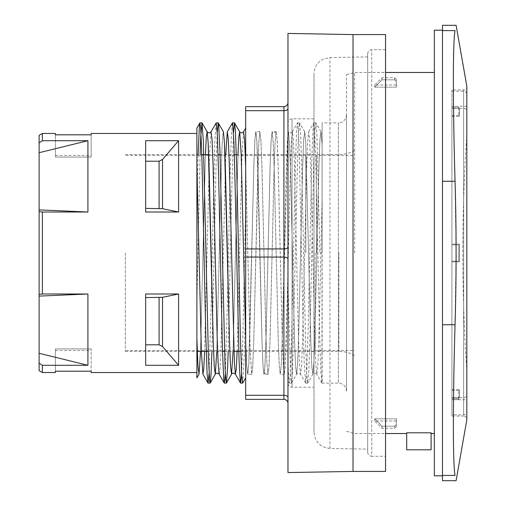 <?xml version="1.0" encoding="UTF-8"?>
<svg xmlns="http://www.w3.org/2000/svg" width="506" height="506" viewBox="0 0 506 506"><rect width="100%" height="100%" fill="white"/><g stroke="black" fill="none" stroke-linecap="round" stroke-linejoin="round"><path stroke-width="0.38" stroke-dasharray="2.53 1.9" d="M451.915 108.518L459.556 108.518L459.556 116.38L459.556 108.518L451.915 108.518L451.915 244.12L451.915 108.518M451.915 261.88L459.556 261.88L459.556 244.12L451.915 244.12L459.556 244.12L459.556 261.88L459.556 244.12L459.556 261.88L451.915 261.88L451.915 397.482L459.556 397.482L459.556 389.62L459.556 397.754L451.915 397.482L451.915 261.88M451.915 89.948L451.915 253L451.915 89.948L463.622 89.948C465.577 89.777 466.665 88.695 466.874 86.697L466.874 419.303C466.665 417.305 465.577 416.223 463.622 416.052L463.622 89.948L463.622 416.052L451.915 416.052L451.915 253L451.915 416.052M458.746 399.563L458.746 398.564L458.746 399.784L451.915 399.563L458.746 399.563M458.746 398.564L458.746 390.436L458.746 398.564L451.915 398.564L451.915 261.134L458.746 261.134L458.746 244.866L458.746 261.134L451.915 261.134L451.915 399.563L451.915 390.436L451.915 398.564L458.746 398.564M451.915 244.866L451.915 261.134L458.746 261.134L458.746 244.866L458.746 261.134L451.915 261.134L451.915 244.866L458.746 244.866L451.915 244.866L458.746 244.866L451.915 244.866L451.915 106.437L451.915 115.564L451.915 106.437L458.746 106.437L451.915 106.437L451.915 244.866M458.746 107.436L458.746 115.564L458.746 106.437L458.746 107.436L451.915 107.436L458.746 107.436M466.874 411.574L466.874 94.426L466.874 411.574C466.684 413.554 465.596 414.635 463.622 414.831L451.915 414.831L451.915 91.169L451.915 414.831M466.874 399.784L466.874 106.216L466.874 399.784L458.746 399.784M245.682 167.258L250.185 351.986L251.684 374.2L252.703 366.673L253.721 341.847L258.8 142.768L259.812 131.807L260.83 139.283L261.849 164.07L265.916 335.535L266.934 363.276L267.952 374.212L268.964 366.673L269.983 341.854L274.043 170.522L275.062 142.787L276.08 131.8C274.423 133.192 273.132 133.192 272.203 131.8L271.191 139.264L270.172 164.077L266.105 335.535L265.093 363.264L264.075 374.193L263.057 366.673L262.038 341.847L257.971 170.414L256.959 142.698L255.941 131.788L254.923 139.34L253.911 164.165L248.832 363.213L247.813 374.2L246.745 365.92L245.682 338.748L246.745 365.92L247.813 374.2L248.832 363.213L253.911 164.165L254.923 139.34L255.941 131.788L256.959 142.698L257.971 170.414L262.038 341.847L263.057 366.673L264.075 374.193L265.093 363.264L266.105 335.535L270.172 164.077L271.191 139.264L272.209 131.8L273.227 142.787L274.239 170.516L278.306 341.828L279.318 366.654L280.337 374.212L281.355 363.308L282.367 335.592L286.44 164.14L287.452 139.314L288.471 131.807L287.971 130.94L287.971 283.828L287.971 122.888L287.971 383.112L287.971 133.002L282.221 339.665L281.273 364.491L280.223 374.332L279.211 365.313L278.205 339.596L274.189 169.668L273.183 142.502L272.083 131.668L271.083 140.693L270.077 166.43L266.061 336.414L265.049 363.555L263.949 374.332L262.943 365.307L261.944 339.564L256.921 142.426L255.827 131.668L254.815 140.687L253.803 166.398L249.793 336.326L248.788 363.498L247.687 374.332L246.688 365.326L245.682 339.659L245.682 166.423L250.211 351.86L251.798 374.332L247.687 374.332M287.971 273.227L285.239 366.939L284.239 374.244L283.24 363.498L282.228 336.326L278.218 166.398L277.206 140.687L276.105 131.75L275.1 142.452L274.1 169.599L270.077 339.577L269.078 365.307L267.984 374.25L266.972 363.555L265.96 336.42L261.944 166.43L260.938 140.693L259.837 131.756L258.844 142.509L257.832 169.681L253.822 339.602L252.81 365.313L251.798 374.332M272.184 131.762L273.227 142.787L274.239 170.516L278.306 341.828L279.318 366.654L280.337 374.212L281.355 363.308L282.367 335.592L286.44 164.14L287.452 139.314L288.471 131.807L289.489 142.749L290.507 170.478L294.574 341.923L295.586 366.736L296.605 374.206L297.623 363.219L298.635 335.491L302.702 164.178L303.714 139.352L304.732 131.794L305.75 142.686L310.836 341.873L311.854 366.698L312.866 374.193L313.884 363.238L314.903 335.51L318.97 164.083L319.982 139.276L321 131.794L322.126 144.925L322.126 253L319.874 253L316.889 134.153L315.807 122.882L314.802 132.566L313.796 160.206L309.773 342.587L308.768 371.638L307.673 383.105L306.655 373.207L305.643 345.01L301.62 162.552L300.621 134.065L299.539 122.882L298.54 132.578L297.534 160.193L292.506 371.6L291.5 383.036L290.552 375.996L287.971 284.075L287.971 380.702L289.318 383.029M287.971 403.446L287.971 246.903L287.971 403.446A4.067 4.067 0 0 0 283.904 399.379L245.682 399.379L245.682 106.621L283.904 106.621A4.067 4.067 0 0 0 287.971 102.554L287.971 108.657L287.971 102.554A4.067 4.067 0 0 1 283.904 106.621L283.904 110.687L245.682 110.687M287.971 246.903L287.971 108.657L287.971 246.903A4.067 2.03 0 0 1 283.904 248.933L283.904 110.687A4.067 2.03 180 0 0 287.971 108.657M287.971 33.434L287.971 472.566M241.615 373.485L242.886 336.016L245.682 203.88L245.682 128.126M245.682 302.133L245.682 377.887M245.682 203.88L245.682 302.126L244.303 356.445L242.709 383.023M313.992 432.187L313.992 73.813L313.992 432.187C314.915 441.934 320.241 447.355 329.969 448.449L367.666 449.107L367.666 56.893L367.666 449.107M313.992 387.179L313.992 118.821L313.992 387.179L292.032 387.179C289.565 386.938 288.211 385.585 287.971 383.112M367.666 452.237L367.666 53.762L367.666 452.237C367.906 454.704 369.26 456.064 371.727 456.304L371.727 49.696L371.727 456.304L385.553 456.304L385.553 49.696L385.553 456.304M385.553 34.566L385.553 471.434M353.024 34.566L353.024 471.434M233.481 132.534L231.495 200.408L228.2 351.398M217.219 132.521L216.125 163.204L211.932 351.398M200.11 154.602L196.891 302.126L196.891 203.874L198.105 154.602M196.891 302.133L196.891 167.258M287.971 363.561L288.888 380.518L289.407 383.093L290.166 377.552L291.443 344.845L295.276 169.459L296.554 132.167L297.452 122.971L297.832 123.723L299.109 146.152L302.942 317.351L304.22 363.251L305.668 383.112L306.775 371.41L308.053 331.715L311.886 156.885L313.163 126.804L313.802 122.907L314.441 126.854L315.719 157.018L319.552 331.879L320.829 371.493L321.936 383.112L322.126 122.888L338.387 122.888L338.387 383.112L338.387 122.888C340.102 123.293 345.908 121.566 346.521 114.754L346.521 391.246L346.521 114.754M319.874 253L322.126 253L322.126 122.888M209.086 373.466L210.945 311.481L214.778 142.49L216.125 122.964M225.353 373.472L227.555 295.434L230.11 173.735L231.387 134.305L232.393 122.971M434.344 30.177L434.344 475.823M434.344 253L434.344 72.466L434.344 253M442.478 253L442.478 30.177L442.478 253M346.521 253L346.521 74.648L346.521 253M442.478 475.4L455.046 475.4C452.813 464.413 452.813 401.897 455.046 324.738L456.102 253L455.046 181.262C452.813 104.103 452.813 41.587 455.046 30.6L442.478 30.6L442.478 480.7M288.471 131.807L289.489 142.749L290.507 170.478L294.574 341.923L295.586 366.736L296.605 374.206L297.623 363.219L298.635 335.491L302.702 164.178L303.714 139.352L304.732 131.794L305.75 142.686L310.836 341.873L311.854 366.698L312.866 374.193L313.884 363.238L314.903 335.51L318.97 164.083L319.982 139.276L321 131.794L322.126 144.925L322.126 140.396L322.126 382.745M200.54 351.398L205.436 154.602L200.54 351.398M216.802 351.398L221.761 152.97L222.589 136.481L223.418 131.807L222.589 136.481L221.761 152.97L216.802 351.398M233.064 351.398L237.965 154.602L233.064 351.398M204.601 351.398L209.414 156.986L211.021 131.788M219.187 374.244L220.009 369.159L220.831 352.416L225.765 154.602M237.131 351.398L241.944 156.999L243.55 131.794M276.08 131.8L277.098 139.308L278.117 164.127L282.177 335.497L283.196 363.226L284.208 374.187L285.226 366.711L286.244 341.911L290.311 170.427L291.329 142.698L292.348 131.788L293.366 139.352L294.378 164.178L298.445 335.497L299.457 363.226L300.475 374.206L301.494 366.717L302.506 341.904L306.573 170.497L307.591 142.768L308.609 131.807L309.628 139.295L310.64 164.115L314.707 335.586L315.725 363.302L316.743 374.2L317.414 371.265L318.091 360.373L319.431 318.211L322.126 197.916M442.478 25.3L442.478 30.6M196.891 372.542L196.891 203.874M42.377 293.992L39.126 294.372L39.126 211.628L42.377 212.008L42.377 293.992L87.917 293.992L87.917 365.294L39.126 353.302L39.126 296.105L87.917 293.992M42.377 212.008L87.917 212.008L87.917 140.706L42.377 140.706L39.126 142.85L39.126 135.336M42.377 133.457L42.377 140.706M39.126 370.664L39.126 363.15L42.377 365.294L42.377 372.542M42.377 365.294L87.917 365.294M55.388 133.457L55.388 134.805L91.169 134.805L91.169 133.457M91.169 372.542L91.169 371.195L55.388 371.195L55.388 372.542M178.593 293.992L145.658 293.992L145.658 365.294L178.593 365.294L178.593 293.992L162.534 297.3L145.658 297.604L145.658 344.795L159.086 344.795L162.534 346.528L178.593 365.294M178.593 140.706L145.658 140.706L145.658 212.008L178.593 212.008L178.593 140.706L162.534 159.472L159.086 161.205L145.658 161.205L145.658 208.396L162.534 208.7L178.593 212.008M39.126 211.628L39.126 152.698L87.917 140.706M39.126 152.698L39.126 142.85M39.126 296.105L39.126 294.372M39.126 363.15L39.126 353.302M354.649 253L354.649 72.466L354.649 253M431.093 432.801L406.697 432.801L406.697 449.796L431.093 449.796L431.093 432.801M145.658 344.795L145.658 297.604M145.658 140.706L145.658 161.205L145.658 140.706M145.658 212.008L145.658 208.396L145.658 212.008M91.169 348.931L55.388 348.931L55.388 371.195L55.388 348.931L91.169 348.931L91.169 371.195L91.169 348.931M55.388 157.069L91.169 157.069L91.169 155.412L91.169 157.069L55.388 157.069L55.388 134.805L55.388 157.069M91.169 134.805L91.169 157.069L91.169 134.805M87.917 212.008L39.126 209.895M145.658 208.396L145.658 161.205M451.915 397.482L451.915 389.62L451.915 397.482M396.565 87.171L374.712 87.171L396.565 87.171L396.287 83.446L396.565 87.171M374.712 87.171L374.712 85.014L374.712 87.171L381.973 79.822L394.661 79.822L396.287 81.466L396.287 85.584L396.287 81.466L394.661 79.822L394.661 77.753L394.661 79.822L381.973 79.822L374.712 87.171M381.973 79.822L381.973 77.753L381.973 79.822M396.287 81.466L396.287 79.379L396.287 81.466M315.232 253L315.232 351.398L315.232 253M316.37 253L316.37 155.412L316.37 253M125.324 253L125.324 351.398L125.324 253M305.814 253L305.814 155.412L305.814 253M396.565 418.829L374.712 418.829L396.565 418.829L396.287 422.554L396.565 418.829M374.712 418.829L374.712 420.986L374.712 418.829L381.973 426.178L394.661 426.178L396.287 424.534L396.287 420.416L396.287 424.534L394.661 426.178L394.661 428.247L394.661 426.178L381.973 426.178L374.712 418.829M381.973 426.178L381.973 428.247L381.973 426.178M396.287 424.534L396.287 426.621L396.287 424.534M463.622 414.831L463.622 91.169L463.622 414.831M287.971 259.097A4.067 2.03 180 0 0 283.904 257.067L283.904 248.933L245.682 248.933M287.971 397.343A4.067 2.03 180 0 0 283.904 395.312L283.904 257.067L245.682 257.067M283.904 399.379L283.904 395.312L245.682 395.312M329.969 448.449L329.969 57.551L329.969 448.449M292.032 387.179L292.032 118.821L292.032 387.179M466.823 419.866L466.823 86.134M442.478 324.738L455.046 324.738M442.478 181.262L455.046 181.262M159.086 344.795L159.086 297.604M162.534 297.3L162.534 346.528M159.086 208.396L159.086 161.205M162.534 159.472L162.534 208.7M338.875 253L338.875 351.398L338.875 253M451.915 116.38L459.556 116.38M466.874 134.666A1724.012 1724.012 0 0 0 466.874 371.334M459.556 108.246L463.622 108.246C465.583 108.423 466.665 109.505 466.874 111.503M459.556 397.754L463.622 397.754C465.583 397.577 466.665 396.495 466.874 394.497M451.915 115.564L458.746 115.564M451.915 91.169L463.622 91.169C465.583 91.346 466.665 92.427 466.874 94.426M276.2 131.668L272.083 131.668M259.939 131.668L255.827 131.668M284.34 374.332L280.223 374.332M268.072 374.332L263.949 374.332M367.666 56.893L329.969 57.551L323.372 59.075L320.254 60.986C316.193 64.294 314.106 68.569 313.992 73.813M385.553 49.696L371.727 49.696C369.285 49.917 367.925 51.27 367.666 53.762M313.992 118.821L292.032 118.821C289.59 119.036 288.23 120.396 287.971 122.888M305.573 383.036L300.475 374.212C298.774 372.758 297.484 372.758 296.598 374.206L291.5 383.036M304.732 131.794L299.628 122.958M316.743 374.2C315.048 372.751 313.758 372.751 312.872 374.2L307.762 383.023M321 131.794L315.896 122.958M289.407 383.112L291.412 383.112M297.541 122.888L299.539 122.888M305.668 383.112L307.673 383.112M313.802 122.888L315.807 122.888M321.936 383.112L338.387 383.112C343.283 383.548 345.99 386.261 346.521 391.246M264.075 374.212C264.948 372.764 266.238 372.764 267.952 374.212M292.348 131.788C290.684 133.179 289.388 133.179 288.471 131.788M346.521 431.352L354.649 433.534L385.553 433.534M346.521 74.648L354.649 72.466L385.553 72.466M321.841 383.036L316.743 374.212M292.348 131.8L297.446 122.971M308.609 131.807L313.707 122.983M55.388 155.412L91.169 155.412M55.388 350.588L91.169 350.588M451.915 389.62L459.556 389.62M466.874 106.216L458.746 106.216M451.915 390.436L458.746 390.436M396.287 79.379L394.661 77.753L381.973 77.753L374.712 85.014L396.565 85.014L396.287 83.446M354.649 150.522C349.741 153.217 344.478 154.577 338.875 154.602L315.232 154.602L316.37 155.412L354.649 155.412M354.649 355.478C349.741 352.783 344.478 351.423 338.875 351.398L315.232 351.398L316.37 350.588L354.649 350.588M125.324 351.398L197.308 351.398M208.244 351.398L222.501 351.398M224.506 351.398L233.898 351.398M240.774 351.398L315.232 351.398L305.814 350.588L125.324 350.588M125.324 154.602L201.799 154.602M208.668 154.602L218.061 154.602M220.066 154.602L234.329 154.602M236.334 154.602L315.232 154.602L305.814 155.412L125.324 155.412M396.287 426.621L394.661 428.247L381.973 428.247L374.712 420.986L396.565 420.986L396.287 422.554"/><path stroke-width="0.76" d="M287.971 403.446A4.067 4.067 0 0 0 283.904 399.379L245.682 399.379L245.682 257.067L283.904 257.067L283.904 399.379A4.067 4.067 0 0 1 287.971 403.446M287.971 102.554A4.067 4.067 0 0 1 283.904 106.621L245.682 106.621L245.682 257.067M287.971 472.566L287.971 33.434L353.024 34.566L353.024 471.434L287.971 472.566M353.024 471.434L385.553 471.434L385.553 34.566L353.024 34.566M245.682 377.887L242.614 383.099L241.741 375.762L240.464 340.557L236.618 164.665L235.341 129.897L234.487 122.901L233.481 132.534M228.2 351.398L227.656 367.027L226.441 383.036L225.72 379.253L225.094 367.982L219.971 151.439L218.687 125.001L218.219 122.901L217.219 132.521M211.932 351.398L211.002 375.079L210.173 383.023L209.724 381.815L208.44 357.647L203.317 140.478L201.957 122.888L200.755 136.62L200.11 154.602M199.022 374.193L196.891 377.881L196.891 338.742L197.954 365.908L199.022 374.193L200.54 351.398L199.022 374.193L197.954 365.908L196.891 338.742L196.891 167.258L201.394 351.98L202.893 374.2L203.747 369.07L204.601 351.398M198.105 154.602L199.446 125.387L199.952 122.907L200.724 128.594L202.002 161.496L205.834 336.914L207.112 374.016L208.086 383.105L209.086 373.466M202.052 122.958L207.15 131.788L206.296 136.917L205.436 154.602L206.296 136.917L207.15 131.788L208.168 142.73L213.247 341.828L214.266 366.654L215.278 374.2C216.163 372.745 217.453 372.745 219.155 374.2L218.137 363.207L217.118 335.472L213.058 164.146L212.039 139.327L211.027 131.788L216.214 122.888L217.333 134.792L218.611 174.671L222.444 349.444L223.722 379.317L224.348 383.093L225.353 373.472M225.765 154.602L227.289 131.807L232.393 122.958L232.665 123.217L233.943 143.116L235.22 189.25L239.053 360.24L240.331 382.353L240.616 383.105L241.615 373.485M442.478 475.823L434.344 475.823L434.344 30.177L442.478 30.177M442.478 30.6L455.046 30.6C456.45 23.523 456.45 23.523 455.046 30.6C456.45 23.523 456.45 23.523 455.046 30.6C452.813 41.587 452.813 104.103 455.046 181.262C456.45 229.085 456.45 276.915 455.046 324.738C452.813 401.897 452.813 464.413 455.046 475.4C456.45 482.477 456.45 482.477 455.046 475.4C456.45 482.477 456.45 482.477 455.046 475.4L442.478 475.4L442.478 25.3L456.102 25.3L466.823 86.134L466.823 419.866L466.823 86.134M210.18 383.023L215.278 374.2L216.802 351.398L215.278 374.2L214.266 366.654L213.247 341.828L209.18 170.452L208.168 142.73L207.15 131.788C208.529 133.167 209.819 133.167 211.027 131.788M218.314 122.977L223.418 131.807L224.43 142.787L229.515 341.854L230.527 366.673L231.546 374.212L233.064 351.398L231.546 374.212C232.431 372.764 233.721 372.764 235.423 374.212L236.277 369.064L237.131 351.398M237.965 154.602L238.819 136.917L239.68 131.807L241.179 154.039L245.682 338.748L241.179 154.039L239.68 131.807L238.819 136.917L237.965 154.602M224.259 383.023L219.187 374.244M227.289 131.807L228.307 139.346L229.319 164.165L234.404 363.238L235.416 374.2L240.521 383.036M239.673 131.794C240.597 133.179 241.887 133.179 243.55 131.794L244.619 140.105L245.682 167.258M466.823 419.866L456.102 480.7L442.478 480.7L442.478 475.4M39.126 294.372L42.377 293.992L42.377 212.008L39.126 211.628L39.126 353.302L87.917 365.294L87.917 293.992L39.126 296.105M42.377 212.008L87.917 212.008L39.126 209.895L39.126 211.628M196.891 133.457L196.891 167.258L196.891 128.119L196.891 133.457L91.169 133.457L91.169 134.805L55.388 134.805L55.388 133.457L42.377 133.457L42.377 140.706L87.917 140.706L87.917 212.008M196.891 338.742L196.891 372.542L91.169 372.542L91.169 371.195L55.388 371.195L55.388 372.542L42.377 372.542L42.377 365.294L87.917 365.294M42.377 293.992L87.917 293.992M178.593 365.294L145.658 365.294L145.658 293.992L178.593 293.992L178.593 365.294L162.534 346.528L159.086 344.795L145.658 344.795M178.593 212.008L145.658 212.008L145.658 140.706L178.593 140.706L178.593 212.008L162.534 208.7L145.658 208.396M42.377 133.457L39.126 135.336L39.126 142.85L42.377 140.706M42.377 365.294L39.126 363.15L39.126 370.664L42.377 372.542M406.697 432.801L431.093 432.801L431.093 449.796L406.697 449.796L406.697 432.801M145.658 297.604L162.534 297.3L178.593 293.992M145.658 161.205L159.086 161.205L162.534 159.472L178.593 140.706M39.126 353.302L39.126 363.15M39.126 142.85L39.126 209.895M87.917 140.706L39.126 152.698M287.971 397.343A4.067 2.03 0 0 0 283.904 395.312L245.682 395.312M287.971 259.097A4.067 2.03 0 0 0 283.904 257.067L283.904 248.933L245.682 248.933M287.971 246.903A4.067 2.03 0 0 1 283.904 248.933L283.904 110.687A4.067 2.03 0 0 0 287.971 108.657M283.904 106.621L283.904 110.687L245.682 110.687M223.418 131.807L224.43 142.787L225.448 170.516L229.515 341.854L230.527 366.673L231.546 374.212L226.448 383.042M442.478 181.262L455.046 181.262M442.478 324.738L455.046 324.738M159.086 297.604L159.086 344.795M162.534 346.528L162.534 297.3M159.086 161.205L159.086 208.396M162.534 208.7L162.534 159.472M234.575 122.977L239.68 131.807M208.086 383.112L210.091 383.112M224.348 383.112L226.353 383.112M240.616 383.112L242.614 383.112M199.952 122.888L201.957 122.888M216.214 122.888L218.219 122.888M232.482 122.888L234.487 122.888M385.553 433.534L406.697 433.534M431.093 433.534L434.344 433.534M385.553 72.466L434.344 72.466M202.887 374.193L207.998 383.036M243.55 131.813L245.682 128.126M196.885 128.119L199.864 122.971M197.308 351.398L208.244 351.398M222.501 351.398L224.506 351.398M233.898 351.398L240.774 351.398M201.799 154.602L208.668 154.602M218.061 154.602L220.066 154.602M234.329 154.602L236.334 154.602"/></g></svg>
